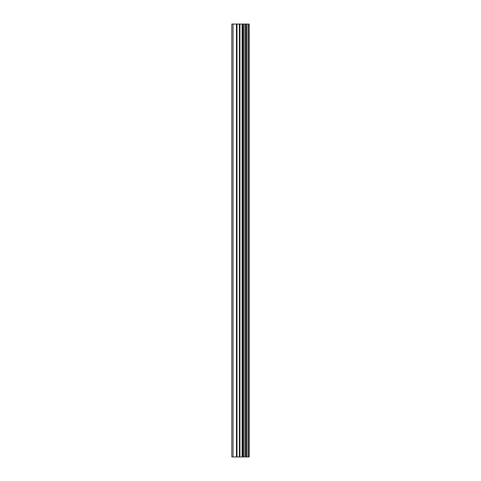 <?xml version="1.0" encoding="UTF-8"?>
<svg xmlns="http://www.w3.org/2000/svg" width="481" height="481" viewBox="0 0 481 481"><rect width="100%" height="100%" fill="white"/><g stroke="black" fill="none" stroke-linecap="round" stroke-linejoin="round"><path stroke-width="0.72" d="M248.569 24.05L249.158 24.05L249.158 456.95L248.569 456.95L248.569 24.05L231.842 24.05L231.842 456.95L233.044 456.95L233.044 24.05M233.044 456.95L248.569 456.95M248.485 456.95L248.485 24.05M247.006 456.95L247.006 24.05M246.909 456.95L246.909 24.05M243.464 456.95L243.464 24.05M243.29 456.95L243.29 24.05M246.777 456.95L246.777 24.05M246.5 456.95L246.5 24.05M245.4 456.95L245.4 24.05M245.124 456.95L245.124 24.05M245.003 456.95L245.003 24.05M244.895 456.95L244.895 24.05M242.713 456.95L242.713 24.05M242.159 456.95L242.159 24.05M239.941 456.95L239.941 24.05M239.388 456.95L239.388 24.05M237.007 456.95L237.007 24.05M236.454 456.95L236.454 24.05"/></g></svg>
